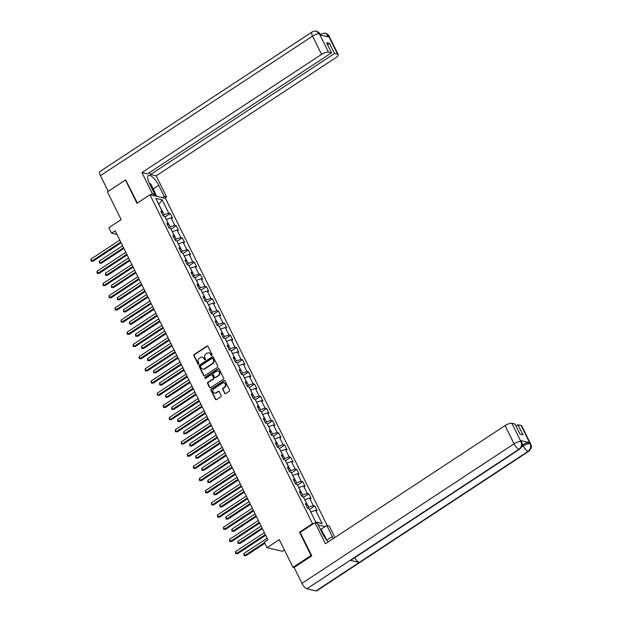 <?xml version="1.0" encoding="UTF-8"?>
<svg xmlns="http://www.w3.org/2000/svg" width="622" height="622" viewBox="0 0 622 622"><rect width="100%" height="100%" fill="white"/><g stroke="black" fill="none" stroke-linecap="round" stroke-linejoin="round"><path stroke-width="0.93" d="M211.807 355.426A0.63 0.56 -76.9 0 0 212.032 354.563L208.005 346.415A0.902 0.801 -76.9 0 0 206.916 346.112L194.173 354.501A0.902 0.801 -76.9 0 0 193.846 355.737L197.874 363.878A0.63 0.56 -76.9 0 0 198.628 364.095A0.63 0.56 -76.9 0 0 198.861 363.232L198.34 362.175A2.885 2.55 -76.9 0 1 199.398 358.233L200.455 357.533A2.885 2.55 -76.9 0 1 203.938 358.497L204.459 359.547A0.63 0.56 -76.9 0 0 205.221 359.757A0.63 0.56 -76.9 0 0 205.447 358.894L204.926 357.844A2.885 2.55 -76.9 0 1 205.983 353.895L207.04 353.195A2.885 2.55 -76.9 0 1 210.524 354.159L211.045 355.216A0.63 0.56 -76.9 0 0 211.807 355.426M224.558 393.291A0.902 0.801 -76.9 0 0 225.646 393.594L229.223 391.238A0.902 0.801 -76.9 0 0 229.549 390.01L225.078 380.959A0.902 0.801 -76.9 0 0 223.99 380.656L211.247 389.045A0.902 0.801 -76.9 0 0 210.92 390.282L215.391 399.324A0.902 0.801 -76.9 0 0 216.479 399.627L220.794 396.789A0.902 0.801 -76.9 0 0 221.129 395.553L219.208 391.681A0.902 0.801 -76.9 0 0 218.128 391.378L215.982 392.793A2.41 2.13 -76.9 0 1 213.952 388.688L222.349 383.168A2.41 2.13 -76.9 0 1 224.371 387.265L222.971 388.19A0.902 0.801 -76.9 0 0 222.645 389.419L224.977 393.392A0.902 0.801 -76.9 0 0 225.281 393.726M126.095 180.17L125.465 180.022L107.435 191.887L121.142 219.62L108.873 227.691L111.579 233.164L115.187 230.785L267.927 539.834L264.319 542.205L267.025 547.679L282.52 551.286L284.433 550.027M300.27 532.37L299.524 532.191L311.031 555.477L292.993 567.342L279.286 539.608L267.025 547.679M299.524 532.191L312.508 523.646L149.964 194.756L165.46 198.364L327.156 525.52M125.465 180.022L136.972 203.301L149.964 194.756M217.436 367.392A0.902 0.801 -76.9 0 0 217.762 366.164L213.292 357.114A0.902 0.801 -76.9 0 0 212.203 356.81L199.46 365.2A0.902 0.801 -76.9 0 0 199.133 366.428L203.604 375.478A0.902 0.801 -76.9 0 0 204.692 375.781L217.436 367.392M219.185 369.033L223.656 378.083A0.902 0.801 -76.9 0 1 223.329 379.319L210.586 387.7A0.902 0.801 -76.9 0 1 209.497 387.405L207.585 383.533A0.902 0.801 -76.9 0 1 207.911 382.297L213.082 378.899A0.902 0.801 -76.9 0 0 213.408 377.663L212.141 375.097A0.902 0.801 -76.9 0 0 211.052 374.794L205.672 378.332A0.63 0.56 -76.9 0 1 204.848 377.904A0.63 0.56 -76.9 0 1 205.143 377.259L218.097 368.737A0.902 0.801 -76.9 0 1 219.185 369.033M294.159 567.614L292.993 567.342M311.031 555.477L311.653 555.617M325.088 526.577L318.246 524.984M313.255 523.825L312.508 523.646M314.818 506.005L313.286 505.647L309.585 498.144L311.109 498.502L308.8 493.814L307.268 493.464L303.559 485.961L305.091 486.318L302.774 481.63L301.242 481.272L297.534 473.77L299.065 474.127L296.748 469.439L295.217 469.089L291.516 461.586L293.04 461.944L290.723 457.256L289.199 456.898L285.49 449.403L287.022 449.753L284.705 445.064L283.173 444.714L279.465 437.212L280.996 437.569L278.679 432.881L277.148 432.523L273.447 425.028L274.971 425.378L272.654 420.697L271.13 420.34L267.421 412.837L268.953 413.195L266.636 408.506L265.104 408.149L261.395 400.654L262.927 401.011L260.61 396.323L259.079 395.965L255.378 388.462L256.902 388.82L254.585 384.132L253.061 383.774L249.352 376.279L250.884 376.637L248.567 371.948L247.035 371.591L243.326 364.088L244.858 364.445L242.541 359.757L241.009 359.407L237.309 351.904L238.832 352.262L236.515 347.574L234.992 347.216L231.283 339.721L232.815 340.071L230.498 335.382L228.966 335.033L225.257 327.53L226.789 327.887L224.472 323.199L222.94 322.841L219.239 315.346L220.763 315.696L218.446 311.016L216.922 310.658L213.214 303.155L214.745 303.513L212.429 298.824L210.897 298.467L207.188 290.972L208.72 291.329L206.403 286.641L204.871 286.283L201.17 278.78L202.694 279.138L200.377 274.45L198.853 274.092L195.145 266.597L196.676 266.955L194.359 262.266L192.828 261.909L189.119 254.406L190.651 254.763L188.334 250.075L186.802 249.725L183.093 242.222L184.625 242.58L182.308 237.892L180.784 237.534L177.076 230.039L178.6 230.389L176.29 225.7L174.759 225.351L171.05 217.848L172.582 218.205L170.265 213.517L168.733 213.159L162.171 199.88L155.803 198.402L162.365 211.682L160.834 211.325L163.151 216.013L164.682 216.37L168.391 223.866L166.859 223.508L169.176 228.196L170.708 228.554L174.409 236.057L172.885 235.699L175.202 240.387L176.726 240.737L180.434 248.24L178.903 247.883L181.22 252.571L182.751 252.929L186.46 260.424L184.928 260.074L187.245 264.762L188.777 265.112L192.478 272.615L190.954 272.257L193.271 276.945L194.795 277.303L198.504 284.798L196.972 284.448L199.289 289.129L200.82 289.487L204.529 296.989L202.997 296.632L205.314 301.32L206.846 301.678L210.547 309.173L209.023 308.823L211.34 313.504L212.864 313.861L216.573 321.364L215.041 321.006L217.358 325.695L218.89 326.052L222.598 333.548L221.067 333.19L223.384 337.878L224.915 338.236L228.624 345.739L227.092 345.381L229.409 350.069L230.933 350.419L234.642 357.922L233.118 357.564L235.427 362.253L236.959 362.61L240.667 370.113L239.136 369.756L241.453 374.444L242.984 374.794L246.693 382.297L245.161 381.939L247.478 386.627L249.01 386.985L252.711 394.48L251.187 394.13L253.504 398.819L255.028 399.168L258.736 406.671L257.205 406.314L259.522 411.002L261.053 411.36L264.762 418.855L263.23 418.505L265.547 423.185L267.079 423.543L270.78 431.046L269.256 430.688L271.573 435.377L273.097 435.734L276.806 443.229L275.274 442.872L277.591 447.56L279.123 447.918L282.831 455.421L281.3 455.063L283.616 459.751L285.148 460.109L288.849 467.604L287.325 467.246L289.642 471.935L291.166 472.292L294.875 479.795L293.343 479.438L295.66 484.126L297.192 484.476L300.9 491.979L299.369 491.621L301.686 496.309L303.217 496.667L306.918 504.162L305.394 503.812L307.711 508.501L309.235 508.85L315.805 522.13L322.173 523.615L315.603 510.335L317.134 510.693L314.818 506.005L309.546 509.472M304.772 499.816L308.73 507.155L307.455 507.987M308.73 507.155L313.286 505.647M305.021 499.653L309.585 498.144M306.918 504.162L306.218 505.492M298.747 487.632L302.704 494.972L301.437 495.804M302.704 494.972L307.268 493.464M298.995 487.469L303.559 485.961M300.9 491.979L300.201 493.3M292.729 475.449L296.678 482.781L295.411 483.621M296.678 482.781L301.242 481.272M292.978 475.286L297.534 473.77M294.875 479.795L294.175 481.117M286.703 463.258L290.661 470.597L289.385 471.429M290.661 470.597L295.217 469.089M286.952 463.095L291.516 461.586M288.849 467.604L288.149 468.926M280.678 451.074L284.635 458.406L283.368 459.246M284.635 458.406L289.199 456.898M280.926 450.911L285.49 449.403M282.831 455.421L282.131 456.742M274.66 438.883L278.609 446.223L277.342 447.055M278.609 446.223L283.173 444.714M274.908 438.72L279.465 437.212M276.806 443.229L276.106 444.551M268.634 426.7L272.591 434.032L271.316 434.871M272.591 434.032L277.148 432.523M268.883 426.536L273.447 425.028M270.78 431.046L270.08 432.368M262.608 414.509L266.566 421.848L265.299 422.68M266.566 421.848L271.13 420.34M262.857 414.345L267.421 412.837M264.762 418.855L264.062 420.177M256.591 402.325L260.54 409.657L259.273 410.497M260.54 409.657L265.104 408.149M256.839 402.162L261.395 400.654M258.736 406.671L258.037 407.993M250.565 390.134L254.522 397.474L253.247 398.305M254.522 397.474L259.079 395.965M250.814 389.971L255.378 388.462M252.711 394.48L252.011 395.81M244.539 377.951L248.497 385.29L247.229 386.122M248.497 385.29L253.061 383.774M244.788 377.787L249.352 376.279M246.693 382.297L245.993 383.618M238.521 365.767L242.471 373.099L241.204 373.939M242.471 373.099L247.035 371.591M238.77 365.604L243.326 364.088M240.667 370.113L239.968 371.435M232.496 353.576L236.453 360.915L235.178 361.747M236.453 360.915L241.009 359.407M232.745 353.413L237.309 351.904M234.642 357.922L233.942 359.244M226.47 341.392L230.428 348.724L229.16 349.564M230.428 348.724L234.992 347.216M226.719 341.229L231.283 339.721M228.624 345.739L227.924 347.06M220.452 329.201L224.402 336.541L223.135 337.373M224.402 336.541L228.966 335.033M220.701 329.038L225.257 327.53M222.598 333.548L221.898 334.869M214.427 317.018L218.384 324.35L217.109 325.189M218.384 324.35L222.94 322.841M214.676 316.855L219.239 315.346M216.573 321.364L215.873 322.686M208.401 304.827L212.359 312.166L211.091 312.998M212.359 312.166L216.922 310.658M208.65 304.663L213.214 303.155M210.547 309.173L209.855 310.495M202.383 292.643L206.333 299.975L205.066 300.815M206.333 299.975L210.897 298.467M202.624 292.48L207.188 290.972M204.529 296.989L203.829 298.311M196.358 280.452L200.315 287.792L199.04 288.624M200.315 287.792L204.871 286.283M196.606 280.289L201.17 278.78M198.504 284.798L197.804 286.128M190.332 268.269L194.289 275.608L193.022 276.44M194.289 275.608L198.853 274.092M190.581 268.105L195.145 266.597M192.478 272.615L191.778 273.937M184.306 256.077L188.264 263.417L186.997 264.257M188.264 263.417L192.828 261.909M184.555 255.914L189.119 254.406M186.46 260.424L185.76 261.753M178.289 243.894L182.238 251.234L180.971 252.065M182.238 251.234L186.802 249.725M178.537 243.731L183.093 242.222M180.434 248.24L179.735 249.562M172.263 231.711L176.22 239.042L174.945 239.882M176.22 239.042L180.784 237.534M172.512 231.547L177.076 230.039M174.409 236.057L173.709 237.379M166.237 219.519L170.195 226.859L168.927 227.691M170.195 226.859L174.759 225.351M166.486 219.356L171.05 217.848M168.391 223.866L167.691 225.187M158.905 204.677L164.169 214.668L162.902 215.507M164.169 214.668L168.733 213.159M158.781 204.428L162.171 199.88M162.365 211.682L161.666 213.004M111.579 233.164L116.975 234.416M315.688 521.912L310.798 512.007M316.062 521.998L322.173 523.615M311.047 511.844L315.603 510.335M164.985 216.985L170.265 213.517M171.011 229.176L176.29 225.7M177.037 241.359L182.308 237.892M183.055 253.551L188.334 250.075M189.08 265.734L194.359 262.266M195.106 277.925L200.377 274.45M201.131 290.109L206.403 286.641M207.149 302.292L212.429 298.824M213.175 314.483L218.446 311.016M219.201 326.667L224.472 323.199M225.218 338.858L230.498 335.382M231.244 351.041L236.515 347.574M237.27 363.232L242.541 359.757M243.288 375.416L248.567 371.948M249.313 387.607L254.585 384.132M255.339 399.791L260.61 396.323M261.357 411.974L266.636 408.506M267.382 424.165L272.654 420.697M273.408 436.349L278.679 432.881M279.426 448.54L284.705 445.064M285.451 460.723L290.723 457.256M291.477 472.914L296.748 469.439M297.495 485.098L302.774 481.63M303.52 497.289L308.8 493.814M211.612 355.504A0.63 0.56 -76.9 0 1 211.464 355.31L210.944 354.26A2.885 2.55 -76.9 0 0 209.116 352.899M202.531 357.23A2.885 2.55 -76.9 0 1 204.358 358.591L204.879 359.648A0.63 0.56 -76.9 0 0 205.027 359.835M207.701 346.081A0.902 0.801 -76.9 0 0 207.336 346.213L194.593 354.602A0.902 0.801 -76.9 0 0 194.266 355.831L198.286 363.979A0.63 0.56 -76.9 0 0 198.441 364.173M212.988 356.779A0.902 0.801 -76.9 0 0 212.623 356.911L199.88 365.293A0.902 0.801 -76.9 0 0 199.553 366.529L204.024 375.579A0.902 0.801 -76.9 0 0 204.327 375.906M212.716 358.606A0.63 0.56 -76.9 0 0 211.962 358.396L200.766 365.759A0.63 0.56 -76.9 0 0 200.541 366.622L201.085 367.734A2.885 2.55 -76.9 0 0 204.568 368.698L212.219 363.668A2.885 2.55 -76.9 0 0 213.268 359.718L212.716 358.606L213.136 358.707A0.63 0.56 -76.9 0 0 212.568 358.412M202.912 369.095A2.885 2.55 -76.9 0 0 204.988 368.792L204.568 368.698M213.136 358.707L213.688 359.819A2.885 2.55 -76.9 0 1 212.631 363.761L204.988 368.792M211.838 374.763A0.902 0.801 -76.9 0 1 212.561 375.19L213.828 377.764A0.902 0.801 -76.9 0 1 213.502 378.992L208.331 382.398A0.902 0.801 -76.9 0 0 208.005 383.626L209.917 387.498A0.902 0.801 -76.9 0 0 210.22 387.833M218.882 368.706A0.902 0.801 -76.9 0 0 218.516 368.83L205.563 377.36A0.63 0.56 -76.9 0 0 205.485 378.417M218.446 375.369A2.41 2.13 -76.9 0 0 216.417 371.264L213.463 373.208A0.902 0.801 -76.9 0 0 213.128 374.444L214.403 377.01A0.902 0.801 -76.9 0 0 215.492 377.313L218.866 375.463A2.41 2.13 -76.9 0 0 218.182 371.023M215.119 377.437A0.902 0.801 -76.9 0 0 215.904 377.406L215.492 377.313M218.866 375.463L215.904 377.406M224.114 382.927A2.41 2.13 -76.9 0 1 224.791 387.366L223.391 388.283A0.902 0.801 -76.9 0 0 223.065 389.52L224.977 393.392M214.637 393.127A2.41 2.13 -76.9 0 0 216.402 392.886L215.982 392.793M218.913 391.347A0.902 0.801 -76.9 0 0 218.54 391.479L216.402 392.886M224.775 380.625A0.902 0.801 -76.9 0 0 224.41 380.757L211.667 389.147A0.902 0.801 -76.9 0 0 211.332 390.375L215.811 399.425A0.902 0.801 -76.9 0 0 216.106 399.759M122.588 245.768L99.388 261.022L100.36 262.982L101.402 263.223L123.902 248.419M101.402 263.223L99.442 263.083L100.36 262.982L123.553 247.719M99.442 263.083L99.388 261.022M120.769 242.082L91.978 261.03L91.014 259.079L119.805 240.131M121.119 242.79L93.028 261.271L91.061 261.131L91.014 259.079M93.028 261.271L91.061 261.131M149.055 182.643L150.851 184.174L155.018 192.61L154.466 193.597M153.774 194.849L153.385 195.557M322.639 533.863L324.443 535.41L326.923 540.425M153.199 188.925L158.711 185.302A10.341 3.545 56.7 0 0 148.308 175.567A10.341 3.545 56.7 0 0 149.28 183.109L154.761 194.204L152.351 193.636L141.933 172.551L321.574 54.355L312.555 36.107L100.445 175.668L108.212 191.374M158.711 185.302L164.192 196.396L166.603 196.956L156.176 175.863L150.54 174.549L334.512 53.508L337.629 54.231L328.517 35.866L329.03 37.025L320.027 34.925L319.405 33.751L328.416 52.093A5.512 1.757 153.7 0 0 321.574 54.355M149.552 172.551L150.54 174.549M327.545 44.737L329.528 43.431L326.558 42.739L331.534 52.816L147.562 173.857L141.933 172.551M152.88 195.44L154.761 194.204M150.47 194.88L152.351 193.636M164.721 198.193L166.603 196.956M162.311 197.633L164.192 196.396M156.176 175.863L335.818 57.667A5.512 1.757 153.7 0 0 338.251 54.635A5.512 1.757 153.7 0 0 337.629 54.231M100.445 175.668A5.652 1.936 -123.3 0 1 99.917 171.54L312.026 31.986A5.652 1.936 -123.3 0 0 312.555 36.107A5.512 1.757 -26.3 0 1 319.397 33.845M331.534 52.816L328.416 52.093M329.528 43.431L334.512 53.508M125.745 180.085L137.392 203.029M154.886 192.843L156.589 196.303M155.92 196.148L154.575 193.411M325.819 36.278L328.509 35.967M320.742 35.096A5.652 1.936 -123.3 0 1 321.139 34.109C323.938 33.145 325.345 32.88 325.345 33.316L328.509 35.858M312.026 31.986C314.887 31.022 316.31 30.766 316.303 31.217L319.405 33.743M519.728 449.146A5.652 1.936 -123.3 0 1 519.012 449.232C521.508 447.218 522.177 444.707 521.011 441.698L521.625 441.993C521.267 442.833 524.47 444.194 519.728 449.146L350.901 560.22A5.652 1.936 -123.3 0 1 350.194 560.305L306.903 588.785A5.652 1.936 -123.3 0 1 301.958 583.382L294.097 567.482L311.77 555.85L300.193 532.416L314.981 522.69L317.391 523.25L322.872 534.337A10.341 3.545 56.7 0 0 328.299 541.871M333.213 538.644A10.341 3.545 56.7 0 0 332.296 536.529L326.814 525.442L329.225 526.002L334.916 537.517M314.981 522.69L325.407 543.776L505.048 425.588A5.512 1.757 -26.3 0 1 511.89 423.318L515.008 424.048L519.992 434.125L522.962 434.817L517.986 424.74L521.104 425.464A5.512 1.757 -26.3 0 1 521.718 425.868L530.737 444.108A5.512 1.757 153.7 0 0 530.123 443.704L521.104 425.464M320.299 529.135L321.115 529.19L326.814 525.442M530.737 444.108C530.379 445.018 533.598 446.254 528.84 451.261L316.73 590.822A5.652 1.936 -123.3 0 1 315.999 590.9L359.283 562.42A5.652 1.936 -123.3 0 1 354.719 557.709M306.903 588.785L315.999 590.9M301.958 583.382L514.06 443.828A5.652 1.936 -123.3 0 0 519.012 449.232L350.194 560.305L359.283 562.42L528.101 451.347C530.605 449.348 531.274 446.829 530.115 443.813L530.123 443.704M522.177 445.204L522.651 444.893A5.512 1.757 -26.3 0 1 529.493 442.631L520.49 440.531A5.512 1.757 -26.3 0 1 521.104 440.936L521.625 441.993M517.986 424.74L515.996 426.047M321.115 529.19L324.008 535.037M322.981 534.158L320.447 529.034M128.606 257.951L105.413 273.213L106.378 275.165L107.427 275.406L129.92 260.61M107.427 275.406L105.468 275.274L106.378 275.165L129.578 259.903M105.468 275.274L105.413 273.213M134.632 270.135L111.439 285.397L112.403 287.356L113.453 287.597L135.946 272.794M113.453 287.597L111.493 287.457L112.403 287.356L135.596 272.094M111.493 287.457L111.439 285.397M126.795 254.274L98.004 273.213L97.032 271.262L125.823 252.322M127.137 254.973L99.046 273.462L97.086 273.322L97.032 271.262M99.046 273.462L97.086 273.322M132.813 266.457L104.022 285.405L103.058 283.453L131.848 264.505M133.162 267.165L105.071 285.646L103.112 285.506L103.058 283.453M105.071 285.646L103.112 285.506M140.658 282.326L117.465 297.588L118.429 299.54L119.471 299.781L141.971 284.985M119.471 299.781L117.511 299.641L118.429 299.54L141.622 284.277M117.511 299.641L117.465 297.588M146.675 294.509L123.483 309.772L124.447 311.723L125.496 311.972L147.989 297.168M125.496 311.972L123.537 311.832L124.447 311.723L147.647 296.469M123.537 311.832L123.483 309.772M152.701 306.7L129.508 321.963L130.472 323.914L131.522 324.155L154.015 309.359M131.522 324.155L129.563 324.015L130.472 323.914L153.665 308.652M129.563 324.015L129.508 321.963M138.838 278.648L110.047 297.588L109.083 295.637L137.874 276.697M139.188 279.348L111.097 297.837L109.13 297.697L109.083 295.637M111.097 297.837L109.13 297.697M144.864 290.832L116.073 309.779L115.101 307.828L143.9 288.88M145.206 291.539L117.115 310.02L115.156 309.88L115.101 307.828M117.115 310.02L115.156 309.88M150.882 303.023L122.091 321.963L121.127 320.011L149.918 301.071M151.232 303.723L123.14 322.212L121.181 322.072L121.127 320.011M123.14 322.212L121.181 322.072M158.727 318.884L135.534 334.146L136.498 336.098L137.54 336.346L160.041 321.543M137.54 336.346L135.58 336.207L136.498 336.098L159.691 320.835M135.58 336.207L135.534 334.146M156.907 315.206L128.116 334.154L127.152 332.195L155.943 313.255M157.257 315.914L129.166 334.395L127.199 334.255L127.152 332.195M129.166 334.395L127.199 334.255M164.752 331.075L141.552 346.337L142.516 348.289L143.565 348.53L166.058 333.726M143.565 348.53L141.606 348.39L142.516 348.289L165.716 333.027M141.606 348.39L141.552 346.337M162.933 327.397L134.142 346.337L133.17 344.386L161.969 325.438M163.275 328.097L135.184 346.578L133.225 346.446L133.17 344.386M135.184 346.578L133.225 346.446M170.77 343.258L147.577 358.521L148.541 360.472L149.591 360.721L172.084 345.918M149.591 360.721L147.632 360.581L148.541 360.472L171.734 345.21M147.632 360.581L147.577 358.521M168.951 339.581L140.16 358.529L139.196 356.569L167.987 337.629M169.301 340.288L141.21 358.77L139.25 358.63L139.196 356.569M141.21 358.77L139.25 358.63M176.796 355.45L153.603 370.704L154.567 372.664L155.609 372.905L178.11 358.101M155.609 372.905L153.65 372.765L154.567 372.664L177.76 357.401M153.65 372.765L153.603 370.704M174.976 351.772L146.186 370.712L145.221 368.76L174.012 349.813M175.326 352.472L147.235 370.953L145.276 370.813L145.221 368.76M147.235 370.953L145.276 370.813M182.821 367.633L159.621 382.895L160.585 384.847L161.634 385.088L184.128 370.292M161.634 385.088L159.675 384.956L160.585 384.847L183.785 369.585M159.675 384.956L159.621 382.895M181.002 363.956L152.211 382.895L151.247 380.944L180.038 362.004M181.352 364.663L153.253 383.144L151.294 383.004L151.247 380.944M153.253 383.144L151.294 383.004M188.839 379.824L165.646 395.079L166.61 397.038L167.66 397.279L190.153 382.476M167.66 397.279L165.701 397.139L166.61 397.038L189.803 381.776M165.701 397.139L165.646 395.079M187.02 376.139L158.229 395.087L157.265 393.135L186.056 374.187M187.37 376.846L159.279 395.328L157.319 395.188L157.265 393.135M159.279 395.328L157.319 395.188M194.865 392.008L171.672 407.27L172.636 409.222L173.686 409.463L196.179 394.667M173.686 409.463L171.719 409.323L172.636 409.222L195.829 393.959M171.719 409.323L171.672 407.27M193.045 388.33L164.255 407.27L163.291 405.319L192.081 386.379M193.395 389.03L165.304 407.519L163.345 407.379L163.291 405.319M165.304 407.519L163.345 407.379M200.89 404.191L177.69 419.453L178.654 421.405L179.704 421.654L202.204 406.85M179.704 421.654L177.744 421.514L178.654 421.405L201.855 406.15M177.744 421.514L177.69 419.453M199.071 400.514L170.28 419.461L169.316 417.51L198.107 398.562M199.421 401.221L171.322 419.702L169.363 419.562L169.316 417.51M171.322 419.702L169.363 419.562M206.908 416.382L183.715 431.645L184.68 433.596L185.729 433.837L208.222 419.041M185.729 433.837L183.77 433.697L184.68 433.596L207.872 418.334M183.77 433.697L183.715 431.645M205.089 412.705L176.298 431.645L175.334 429.693L204.125 410.753M205.439 413.405L177.348 431.893L175.388 431.754L175.334 429.693M177.348 431.893L175.388 431.754M212.934 428.566L189.741 443.828L190.705 445.78L191.755 446.028L214.248 431.225M191.755 446.028L189.788 445.888L190.705 445.78L213.898 430.525M189.788 445.888L189.741 443.828M211.115 424.888L182.324 443.836L181.36 441.877L210.15 422.937M211.464 425.596L183.373 444.077L181.414 443.937L181.36 441.877M183.373 444.077L181.414 443.937M218.96 440.757L195.759 456.019L196.731 457.971L197.773 458.212L220.274 443.408M197.773 458.212L195.813 458.072L196.731 457.971L219.924 442.708M195.813 458.072L195.759 456.019M217.14 437.079L188.349 456.019L187.385 454.068L216.176 435.12M217.49 437.779L189.391 456.26L187.432 456.128L187.385 454.068M189.391 456.26L187.432 456.128M224.977 452.94L201.785 468.203L202.749 470.154L203.798 470.403L226.291 455.599M203.798 470.403L201.839 470.263L202.749 470.154L225.949 454.892M201.839 470.263L201.785 468.203M223.166 449.263L194.367 468.211L193.403 466.251L222.194 447.311M223.508 449.97L195.417 468.452L193.458 468.312L193.403 466.251M195.417 468.452L193.458 468.312M231.003 465.132L207.81 480.394L208.774 482.345L209.824 482.586L232.317 467.783M209.824 482.586L207.857 482.447L208.774 482.345L231.967 467.083M207.857 482.447L207.81 480.394M229.184 461.454L200.393 480.394L199.429 478.442L228.22 459.495M229.534 462.154L201.442 480.635L199.483 480.495L199.429 478.442M201.442 480.635L199.483 480.495M237.029 477.315L213.828 492.577L214.8 494.529L215.842 494.778L238.343 479.974M215.842 494.778L213.882 494.638L214.8 494.529L237.993 479.267M213.882 494.638L213.828 492.577M235.209 473.637L206.418 492.577L205.454 490.626L234.245 471.686M235.559 474.345L207.468 492.826L205.501 492.686L205.454 490.626M207.468 492.826L205.501 492.686M243.047 489.506L219.854 504.761L220.818 506.72L221.867 506.961L244.36 492.157M221.867 506.961L219.908 506.821L220.818 506.72L244.018 491.458M219.908 506.821L219.854 504.761M241.235 485.821L212.436 504.769L211.472 502.817L240.263 483.869M241.577 486.528L213.486 505.01L211.527 504.87L211.472 502.817M213.486 505.01L211.527 504.87M249.072 501.69L225.879 516.952L226.843 518.904L227.893 519.145L250.386 504.349M227.893 519.145L225.926 519.005L226.843 518.904L250.036 503.641M225.926 519.005L225.879 516.952M247.253 498.012L218.462 516.952L217.498 515L246.289 496.061M247.603 498.712L219.512 517.201L217.552 517.061L217.498 515M219.512 517.201L217.552 517.061M255.098 513.873L231.897 529.135L232.869 531.095L233.911 531.336L256.412 516.532M233.911 531.336L231.952 531.196L232.869 531.095L256.062 515.832M231.952 531.196L231.897 529.135M253.278 510.196L224.488 529.143L223.523 527.192L252.314 508.244M253.628 510.903L225.537 529.384L223.57 529.244L223.523 527.192M225.537 529.384L223.57 529.244M261.116 526.064L237.923 541.327L238.887 543.278L239.936 543.519L262.43 528.723M239.936 543.519L237.977 543.379L238.887 543.278L262.087 528.016M237.977 543.379L237.923 541.327M259.304 522.387L230.513 541.327L229.541 539.375L258.332 520.435M259.646 523.086L231.555 541.575L229.596 541.435L229.541 539.375M231.555 541.575L229.596 541.435M267.141 538.248L243.948 553.51L244.912 555.462L245.962 555.71L264.848 543.278M245.962 555.71L244.003 555.57L244.912 555.462L264.498 542.578M244.003 555.57L243.948 553.51M265.322 534.57L236.531 553.518L235.567 551.566L264.358 532.619M265.672 535.278L237.581 553.759L235.621 553.619L235.567 551.566M237.581 553.759L235.621 553.619M210.944 354.26L210.524 354.159M204.879 359.648L204.459 359.547M204.358 358.591L203.938 358.497M198.286 363.979L197.874 363.878M194.266 355.831L193.846 355.737M194.593 354.602L194.173 354.501M207.336 346.213L206.916 346.112M211.464 355.31L211.045 355.216M204.024 375.579L203.604 375.478M199.553 366.529L199.133 366.428M199.88 365.293L199.46 365.2M212.623 356.911L212.203 356.81M212.631 363.761L212.219 363.668M213.688 359.819L213.268 359.718M209.917 387.498L209.497 387.405M208.005 383.626L207.585 383.533M208.331 382.398L207.911 382.297M213.502 378.992L213.082 378.899M213.828 377.764L213.408 377.663M212.561 375.19L212.141 375.097M205.563 377.36L205.143 377.259M218.516 368.83L218.097 368.737M223.065 389.52L222.645 389.419M223.391 388.283L222.971 388.19M224.791 387.366L224.371 387.265M218.54 391.479L218.128 391.378M215.811 399.425L215.391 399.324M211.332 390.375L210.92 390.282M211.667 389.147L211.247 389.045M224.41 380.757L223.99 380.656M325.415 33.339C327.561 34.132 328.836 35.151 329.232 36.395A5.512 1.757 153.7 0 0 328.618 35.99M316.373 31.232C318.472 32.033 319.724 33.052 320.12 34.28L319.506 33.876M529.493 442.631L530.115 443.805M511.89 423.318L521.003 441.682M521.011 441.589L520.49 440.531M520.902 441.566A5.512 1.757 -26.3 0 0 514.06 443.828L505.048 425.588M521.656 446.946L523.172 445.943L522.651 444.893M326.791 540.16L332.296 536.529M528.84 451.261A5.652 1.936 -123.3 0 1 528.101 451.347A5.652 1.936 -123.3 0 1 523.172 445.943C525.901 444.256 528.179 443.502 530.014 443.68M209.326 352.938L208.906 352.837M202.741 357.269L202.321 357.176M212.786 358.42L212.366 358.319M203.122 369.149L202.702 369.056M212.055 374.778L211.635 374.685M218.4 371.062L217.98 370.969M215.321 377.523L214.909 377.422M224.324 382.965L223.904 382.864M214.839 393.19L214.419 393.088M320.307 34.653L321.139 34.109M338.251 54.635L329.232 36.395M320.12 34.28L320.493 35.034"/></g></svg>
